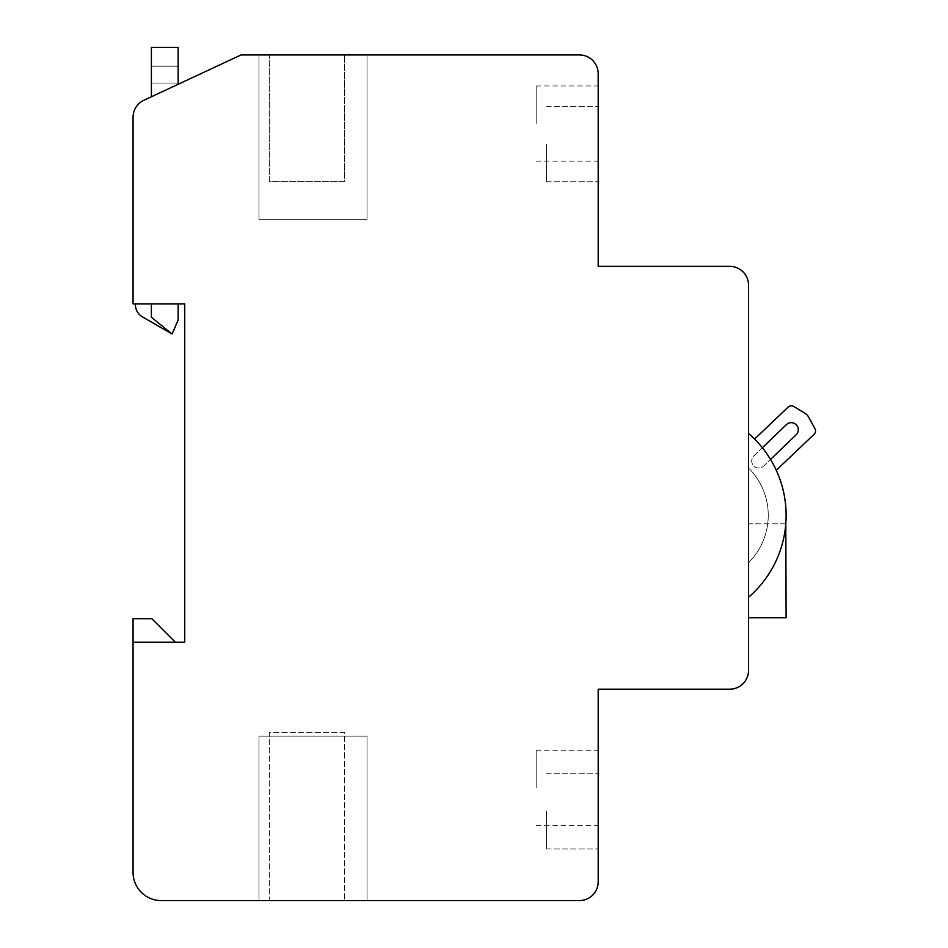 <?xml version="1.0" encoding="UTF-8"?>
<svg xmlns="http://www.w3.org/2000/svg" width="948" height="948" viewBox="0 0 948 948"><rect width="100%" height="100%" fill="white"/><g stroke="black" fill="none" stroke-linecap="round" stroke-linejoin="round"><path stroke-width="0.71" stroke-dasharray="4.74 3.56" d="M133.064 642.199L133.064 872.409A28.191 28.191 0 0 0 161.243 900.6L579.394 900.6A18.794 18.794 0 0 0 598.188 881.806L598.188 689.184L729.735 689.184A18.794 18.794 0 0 0 748.529 670.39L748.529 285.135A18.794 18.794 0 0 0 729.735 266.341L598.188 266.341L598.188 73.707A18.794 18.794 0 0 0 579.394 54.913L241.124 54.913L143.906 100.251A18.794 18.794 0 0 0 133.064 117.279L133.064 303.929L184.742 303.929L184.742 642.199L133.064 642.199L175.344 642.199L151.846 618.7L133.064 618.7L133.064 642.199L175.344 642.199L151.846 618.7L133.064 618.7L133.064 642.199L175.344 642.199L151.846 618.7L133.064 618.7L133.064 642.199L175.344 642.199M748.529 467.98L748.529 433.426L748.529 467.98A66.716 66.716 0 0 1 748.529 562.709L748.529 433.426L748.529 562.709A66.716 66.716 0 0 0 748.529 467.98A66.716 66.716 0 0 1 760.9 484.878A66.716 66.716 0 0 0 748.529 467.98M785.785 523.806L748.529 523.806L748.529 617.764L748.529 523.806L786.117 523.806L786.117 617.764L748.529 617.764M258.97 54.913L367.03 54.913L258.97 54.913L367.03 54.913L258.97 54.913L258.97 219.355L367.03 219.355L367.03 54.913L367.03 219.355L258.97 219.355L258.97 54.913L258.97 219.355L367.03 219.355L367.03 54.913L367.03 219.355L258.97 219.355L258.97 54.913M269.303 54.913L344.48 54.913L269.303 54.913L269.303 181.305L344.48 181.305L344.48 54.913L344.48 181.305L269.303 181.305L269.303 54.913M151.384 303.929L151.384 317.248L172.05 333.992L178.165 320.033L178.165 303.929L151.384 303.929L151.384 317.248L172.05 333.992L178.165 320.033L178.165 303.929L151.384 303.929L151.384 317.248L172.05 333.992L178.165 320.033L178.165 303.929L151.384 303.929L151.384 317.248L172.05 333.992L151.384 317.248L172.05 333.992L151.384 317.248L151.384 303.929L151.384 317.248L151.384 303.929L135.41 303.929L178.165 303.929M151.384 96.767L151.384 47.4L151.384 96.767L178.165 84.277L151.384 96.767L178.165 84.277L151.384 96.767L151.384 47.4L178.165 47.4L178.165 84.277L178.165 47.4L151.384 47.4L178.165 47.4L178.165 84.277M598.188 123.513L598.188 85.924L598.188 123.513M598.188 144.179L598.188 181.767L598.188 144.179M269.303 900.6L344.48 900.6L269.303 900.6L269.303 732.401L344.48 732.401L344.48 900.6L344.48 732.401L269.303 732.401L269.303 900.6M258.97 900.6L367.03 900.6L258.97 900.6L367.03 900.6L258.97 900.6L258.97 736.158L367.03 736.158L367.03 900.6L367.03 736.158L258.97 736.158L258.97 900.6L258.97 736.158L367.03 736.158L367.03 900.6L367.03 736.158L258.97 736.158L258.97 900.6M598.188 787.847L598.188 750.259L598.188 787.847M598.188 811.334L598.188 848.922L598.188 811.334M178.165 83.104L178.165 66.194L178.165 83.104L178.165 66.194L178.165 83.104L151.384 83.104L151.384 66.194L178.165 66.194L151.384 66.194L151.384 83.104L178.165 83.104L151.384 83.104L151.384 66.194L151.384 83.104L178.165 83.104M151.384 66.194L178.165 66.194L151.384 66.194M135.41 304.699A14.09 14.09 0 0 0 142.461 316.905A14.09 14.09 0 0 1 135.41 304.699L135.41 303.929L135.41 304.699A14.09 14.09 0 0 0 142.461 316.905L172.05 333.992M546.498 811.334L546.498 848.922L546.498 811.334M546.498 144.179L546.498 181.767L546.498 144.179M536.165 787.847L536.165 750.259L536.165 787.847M536.165 123.513L536.165 85.924L536.165 123.513M748.529 433.426A108.06 108.06 0 0 1 748.529 597.264A108.06 108.06 0 0 0 748.529 433.426A108.06 108.06 0 0 1 748.529 597.264M776.27 470.279L814.048 434.362A4.693 4.693 0 0 0 814.936 428.721L808.573 417.001A9.397 9.397 0 0 0 805.219 413.482L793.843 406.514A4.693 4.693 0 0 0 788.155 407.119L754.572 439.043M762.358 447.74L753.873 455.905A7.051 7.051 0 0 0 753.684 465.871A7.051 7.051 0 0 0 763.65 466.061L796.142 434.788A7.051 7.051 0 0 0 796.332 424.822A7.051 7.051 0 0 0 786.366 424.633L753.873 455.905A7.051 7.051 0 0 0 753.684 465.871A7.051 7.051 0 0 0 763.65 466.061L770.523 459.436M546.498 848.922L598.188 848.922L546.498 848.922M546.498 773.746L598.188 773.746L546.498 773.746M546.498 181.767L598.188 181.767L546.498 181.767M546.498 106.603L598.188 106.603L546.498 106.603M536.165 825.424L598.188 825.424M536.165 750.259L598.188 750.259M536.165 161.101L598.188 161.101M536.165 85.924L598.188 85.924"/><path stroke-width="1.42" d="M184.742 642.199L133.064 642.199L133.064 872.409A28.191 28.191 0 0 0 161.243 900.6L579.394 900.6A18.794 18.794 0 0 0 598.188 881.806L598.188 689.184L729.735 689.184A18.794 18.794 0 0 0 748.529 670.39L748.529 285.135A18.794 18.794 0 0 0 729.735 266.341L598.188 266.341L598.188 73.707A18.794 18.794 0 0 0 579.394 54.913L241.124 54.913L143.906 100.251A18.794 18.794 0 0 0 133.064 117.279L133.064 303.929L184.742 303.929L184.742 642.199M175.344 642.199L151.846 618.7L133.064 618.7L133.064 642.199M151.384 96.767L151.384 47.4L178.165 47.4L178.165 84.277M151.384 303.929L151.384 317.248L172.05 333.992L178.165 320.033L178.165 303.929M135.41 304.699L135.41 303.929L135.41 304.699A14.09 14.09 0 0 0 142.461 316.905L172.05 333.992M748.529 433.426A108.06 108.06 0 0 1 748.529 597.264M776.27 470.279L814.048 434.362A4.693 4.693 0 0 0 814.936 428.721L808.573 417.001A9.397 9.397 0 0 0 805.219 413.482L793.843 406.514A4.693 4.693 0 0 0 788.155 407.119L754.572 439.043M770.523 459.436L796.142 434.788A7.051 7.051 0 0 0 796.332 424.822A7.051 7.051 0 0 0 786.366 424.633L762.358 447.74M785.785 523.806L786.117 617.764L748.529 617.764"/></g></svg>
